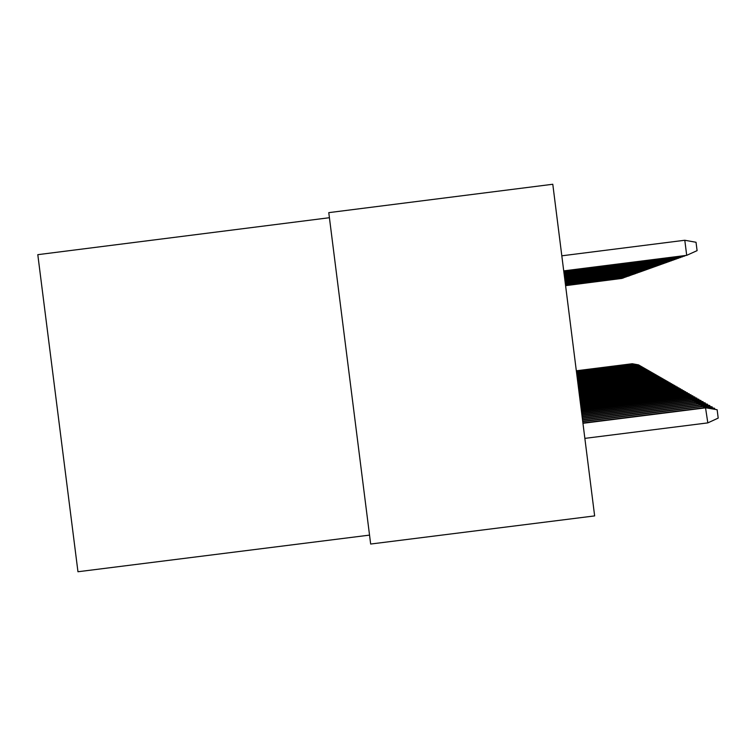 <?xml version="1.0" encoding="UTF-8"?>
<svg xmlns="http://www.w3.org/2000/svg" width="756" height="756" viewBox="0 0 756 756"><rect width="100%" height="100%" fill="white"/><g stroke="black" fill="none" stroke-linecap="round" stroke-linejoin="round"><path stroke-width="1.13" d="M329.418 217.719L37.8 254.668L77.962 571.744L369.542 535.116M328.775 212.644L552.787 184.256L594.641 515.904L370.667 544.037L328.775 212.644M705.499 407.56L717.142 409.733L718.2 418.106L707.824 422.887L705.499 407.56L582.914 422.991M717.142 409.733L705.924 407.815L582.952 423.303M707.824 422.887L584.861 438.376M563.73 270.969L686.703 255.339L684.794 240.257L561.821 255.811M684.794 240.257L696.03 242.27L697.089 250.642L686.703 255.339L563.721 270.884M703.741 407.777L703.146 406.152L582.706 421.319M703.146 406.152L714.628 408.297L703.571 406.407L582.744 421.621M714.628 408.297L714.741 409.204M701.445 406.369L700.869 404.791L582.498 419.693M700.869 404.791L712.18 406.898L701.275 405.036L582.536 419.986M712.18 406.898L712.294 407.786M699.205 404.999L698.648 403.458L582.3 418.115M698.648 403.458L709.808 405.537L699.045 403.695L582.337 418.399M709.808 405.537L709.912 406.397M697.041 403.666L696.493 402.173L582.111 416.575M696.493 402.173L707.493 404.224L696.881 402.4L582.139 416.849M707.493 404.224L707.597 405.055M563.787 271.442L684.615 256.086L563.778 271.357M685.824 255.537L684.567 255.698M563.853 271.905L682.583 256.804L563.844 271.82M683.764 256.275L682.536 256.426M563.91 272.349L680.617 257.512L563.891 272.273M681.751 256.993L680.57 257.144M563.957 272.784L678.69 258.193L563.948 272.708M679.805 257.692L678.652 257.843M694.925 402.372L694.395 400.916L581.922 415.082M694.395 400.916L705.244 402.929L694.764 401.134L581.95 415.346M705.244 402.929L705.348 403.751M564.014 273.2L676.828 258.864L564.004 273.133M677.905 258.372L676.781 258.514M692.865 401.105L692.345 399.688L581.733 413.626M692.345 399.688L703.052 401.682L692.713 399.905L581.77 413.882M703.052 401.682L703.146 402.475M564.061 273.615L675.004 259.516L564.052 273.54M676.062 259.034L674.966 259.176M690.861 399.877L690.36 398.497L581.553 412.209M690.36 398.497L700.916 400.463L690.71 398.714L581.591 412.455M700.916 400.463L701.01 401.228M564.118 274.012L673.237 260.149L564.108 273.946M674.267 259.686L673.199 259.818M688.905 398.686L688.414 397.335L581.383 410.82M688.414 397.335L698.837 399.272L688.763 397.543L581.411 411.066M698.837 399.272L698.931 400.028M564.165 274.409L671.508 260.763L564.156 274.334M672.509 260.31L671.47 260.442M686.996 397.514L686.524 396.21L581.213 409.469M686.524 396.21L696.805 398.11L686.864 396.409L581.241 409.714M696.805 398.11L696.9 398.847M564.212 274.787L669.835 261.359L564.203 274.721M670.808 260.924L669.788 261.047M685.144 396.38L684.681 395.104L581.043 408.155M684.681 395.104L694.83 396.985L685.012 395.303L581.071 408.391M694.83 396.985L694.925 397.703M564.26 275.156L668.191 261.945L564.25 275.089M669.145 261.519L668.153 261.642M683.339 395.275L682.885 394.027L580.882 406.879M682.885 394.027L692.902 395.879L683.197 394.216L580.91 407.106M692.902 395.879L692.987 396.579M564.307 275.515L666.594 262.521L564.297 275.449M667.52 262.105L666.556 262.219M681.572 394.188L681.128 392.978L580.721 405.622M681.128 392.978L691.022 394.812L681.439 393.167L580.75 405.849M691.022 394.812L691.107 395.492M564.354 275.874L665.034 263.079L564.345 275.808M665.942 262.672L664.996 262.786M679.842 393.139L679.417 391.948L580.57 404.403M679.417 391.948L689.188 393.763L679.72 392.137L580.599 404.621M689.188 393.763L689.274 394.424M564.392 276.214L663.513 263.617L564.382 276.157M664.392 263.22L663.475 263.334M678.16 392.109L677.745 390.956L580.419 403.213M677.745 390.956L687.393 392.733L678.037 391.126L580.447 403.43M687.393 392.733L687.478 393.385M564.439 276.554L662.029 264.156L564.43 276.488M662.889 263.759L661.991 263.872M676.525 391.107L676.11 389.973L580.277 402.05M676.11 389.973L685.645 391.74L676.403 390.153L580.296 402.258M685.645 391.74L685.73 392.373M564.477 276.876L660.574 264.666L564.467 276.819M661.415 264.288L660.546 264.402M674.919 390.124L674.513 389.019L580.135 400.916M674.513 389.019L683.944 390.757L674.796 389.189L580.154 401.115M683.944 390.757L684.019 391.381M564.515 277.197L659.156 265.176L564.515 277.14M659.979 264.808L659.128 264.912M673.35 389.17L672.963 388.093L579.994 399.801M672.963 388.093L682.271 389.812L673.237 388.253L580.013 400M682.271 389.812L682.347 390.408M564.552 277.509L657.777 265.668L564.552 277.452M658.58 265.309L657.748 265.413M671.819 388.234L671.432 387.176L579.852 398.724M671.432 387.176L680.636 388.877L671.706 387.346L579.88 398.913M680.636 388.877L680.712 389.463M564.6 277.821L656.425 266.15L564.59 277.764M657.21 265.8L656.397 265.904M670.326 387.318L669.948 386.288L579.72 397.656M669.948 386.288L679.049 387.97L670.213 386.448L579.748 397.845M679.049 387.97L679.124 388.546M564.637 278.113L655.102 266.622L564.628 278.066M655.868 266.282L655.074 266.377M668.862 386.429L668.493 385.418L579.587 396.626M668.493 385.418L677.489 387.072L668.758 385.569L579.616 396.805M677.489 387.072L677.556 387.639M564.666 278.406L653.808 267.085L564.666 278.359M654.564 266.745L653.779 266.849M667.435 385.551L667.075 384.568L579.465 395.605M667.075 384.568L675.968 386.203L667.321 384.719L579.483 395.785M675.968 386.203L676.034 386.76M564.704 278.69L652.551 267.539L564.704 278.643M653.278 267.208L652.513 267.303M666.027 384.7L665.677 383.736L579.332 394.613M665.677 383.736L674.475 385.352L665.932 383.887L579.361 394.793M674.475 385.352L674.541 385.891M564.741 278.973L651.313 267.983L564.732 278.926M652.031 267.652L651.285 267.747M664.666 383.859L664.316 382.923L579.209 393.649M664.316 382.923L673.02 384.52L664.562 383.065L579.238 393.819M673.02 384.52L673.086 385.05M564.779 279.248L650.103 268.408L564.77 279.2M650.803 268.096L650.075 268.191M663.324 383.046L662.984 382.12L579.096 392.695M662.984 382.12L671.583 383.708L663.22 382.262L579.115 392.865M671.583 383.708L671.649 384.218M564.808 279.512L648.913 268.834L564.808 279.465M649.602 268.522L648.894 268.616M662.01 382.243L661.68 381.345L578.973 391.769M661.68 381.345L670.194 382.905L661.916 381.478L579.001 391.929M670.194 382.905L670.251 383.415M660.725 381.459L660.404 380.58L578.86 390.852M660.404 380.58L668.824 382.12L660.631 380.712L578.879 391.022M668.824 382.12L668.88 382.621M659.468 380.693L659.156 379.833L578.746 389.964M659.156 379.833L667.482 381.355L659.374 379.966L578.765 390.124M667.482 381.355L667.539 381.846M564.845 279.777L647.76 269.249L564.836 279.729M648.431 268.947L647.731 269.032M564.874 280.032L646.626 269.656L564.874 279.985M647.278 269.353L646.597 269.448M564.912 280.287L645.511 270.053L564.902 280.24M646.153 269.76L645.482 269.845M658.24 379.947L657.928 379.096L578.642 389.094M657.928 379.096L666.168 380.608L658.145 379.228L578.661 389.245M666.168 380.608L666.225 381.081M564.94 280.533L644.424 270.44L564.93 280.485M645.057 270.157L644.395 270.242M657.03 379.21L656.728 378.378L578.529 388.234M656.728 378.378L664.883 379.871L656.936 378.51L578.548 388.386M664.883 379.871L664.94 380.344M564.968 280.778L643.356 270.818L564.959 280.731M643.98 270.544L643.337 270.62M655.849 378.491L655.547 377.669L578.425 387.393M655.547 377.669L663.626 379.153L655.754 377.802L578.444 387.545M564.997 281.015L642.317 271.196L564.997 280.967M642.921 270.922L642.288 270.998M654.687 377.783L654.394 376.979L578.321 386.571M654.394 376.979L662.388 378.444L654.601 377.102L578.34 386.722M565.025 281.241L641.286 271.565L565.025 281.204M641.882 271.291L641.268 271.366M653.553 377.093L653.269 376.308L578.217 385.768M653.269 376.308L661.179 377.754L653.467 376.431L578.236 385.91M565.053 281.468L640.285 271.914L565.053 281.43M640.871 271.659L640.266 271.735M652.437 376.412L652.154 375.647L578.123 384.974M652.154 375.647L659.988 377.074L652.352 375.76L578.142 385.116M565.082 281.695L639.302 272.273L565.082 281.657M639.869 272.009L639.274 272.084M651.341 375.741L651.067 374.995L578.019 384.199M651.067 374.995L658.826 376.412L651.266 375.108L578.038 384.341M638.896 272.358L638.31 272.434M650.273 375.089L649.999 374.352L577.924 383.443M649.999 374.352L657.682 375.76L650.188 374.466L577.943 383.575M565.138 282.13L637.384 272.954L565.138 282.082M637.941 272.708L637.365 272.774M649.215 374.456L648.96 373.729L577.83 382.697M648.96 373.729L656.567 375.118L649.139 373.842L577.849 382.829M636.996 273.039L565.157 282.3L636.439 273.114M648.185 373.823L647.93 373.114L577.735 381.96M647.93 373.114L655.461 374.494L648.109 373.228L577.754 382.092M565.195 282.546L635.55 273.615L565.186 282.508M636.079 273.37L635.522 273.445M647.174 373.209L646.919 372.51L577.65 381.241M646.919 372.51L654.384 373.87L647.098 372.623L577.669 381.374M565.214 282.744L634.653 273.927L565.214 282.706M635.172 273.7L634.634 273.766M646.182 372.604L645.926 371.924L577.556 380.542M645.926 371.924L653.326 373.266L646.106 372.028L577.575 380.665M565.242 282.942L633.774 274.248L565.242 282.905M634.284 274.012L633.755 274.078M645.208 372.009L644.962 371.338L577.471 379.843M644.962 371.338L652.286 372.67L645.133 371.442L577.49 379.966M633.415 274.324L632.895 274.39M644.244 371.432L644.008 370.771L577.386 379.162M644.008 370.771L651.266 372.094L644.178 370.865L577.404 379.285M632.555 274.636L632.044 274.702M643.309 370.856L643.072 370.204L577.3 378.501M643.072 370.204L650.264 371.517L643.233 370.308L577.319 378.614M631.714 274.938L565.308 283.481L631.213 274.995M642.383 370.289L642.146 369.656L577.215 377.839M642.146 369.656L649.272 370.95L642.317 369.75L577.234 377.962M630.891 275.231L565.337 283.67L630.4 275.288M641.475 369.741L641.249 369.117L577.14 377.197M641.249 369.117L648.308 370.402L641.409 369.211L577.149 377.31M565.365 283.887L629.616 275.732L565.356 283.85M630.079 275.524L629.597 275.581M640.578 369.202L640.36 368.588L577.055 376.564M640.36 368.588L647.353 369.854L640.512 368.682L577.074 376.677M565.384 284.067L628.822 276.016L565.384 284.029M629.285 275.808L628.803 275.864M639.708 368.663L639.481 368.059L576.979 375.94M639.481 368.059L646.418 369.325L639.642 368.153L576.989 376.053M565.403 284.237L628.047 276.29L565.403 284.209M638.839 368.144L638.622 367.548L576.904 375.335M638.622 367.548L645.501 368.796L638.782 367.643L576.913 375.439M637.998 367.624L637.78 367.047L576.828 374.73M637.78 367.047L644.603 368.285L637.932 367.132L576.837 374.834M565.45 284.577L626.544 276.828L565.45 284.549M637.166 367.123L636.949 366.547L576.752 374.135M636.949 366.547L643.715 367.775L637.1 366.632L576.762 374.239M636.344 366.622L636.136 366.055L576.677 373.558M636.136 366.055L642.836 367.274L636.278 366.15L576.696 373.662M565.488 284.908L625.08 277.348L565.488 284.88M635.541 366.131L635.333 365.583L576.611 372.982M635.333 365.583L641.986 366.783L635.475 365.668L576.62 373.086M634.747 365.649L634.549 365.11L576.535 372.425M634.549 365.11L641.135 366.301L634.69 365.195L576.544 372.519M565.535 285.229L623.672 277.858L565.526 285.201M633.963 365.176L633.774 364.647L576.469 371.867M633.774 364.647L640.304 365.828L633.906 364.723L576.478 371.971M565.554 285.39L622.982 278.104L565.545 285.362M633.197 364.713L633.008 364.184L576.393 371.328M633.008 364.184L639.491 365.365L633.141 364.269L576.412 371.423M622.698 278.161L565.564 285.513L622.292 278.217M632.441 364.26L632.252 363.74L576.327 370.79M632.252 363.74L638.688 364.902L632.394 363.816L576.337 370.884M622.027 278.406L565.582 285.664L621.621 278.454"/></g></svg>
